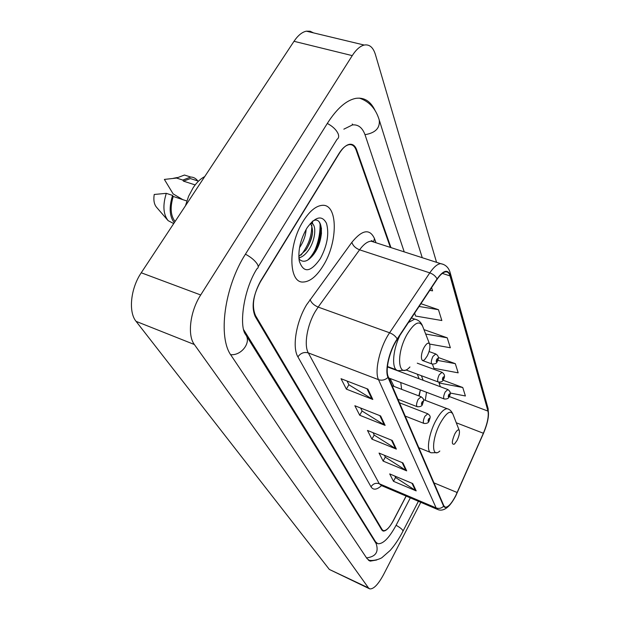 <?xml version="1.0" encoding="UTF-8"?>
<svg xmlns="http://www.w3.org/2000/svg" width="620" height="620" viewBox="0 0 620 620"><rect width="100%" height="100%" fill="white"/><g stroke="black" fill="none" stroke-linecap="round" stroke-linejoin="round"><path stroke-width="0.93" d="M401.628 389.321L400.76 382.517M391.236 378.913L389.639 379.983M418.841 395.893L420.329 389.933L418.818 395.885M390.36 247.403L356.198 150.21C354.733 146.212 352.431 144.351 349.285 144.638C345.813 145.181 342.372 148.149 338.969 153.551L260.663 280.953C253.262 294.709 251.549 306.249 255.518 315.588L382.137 529.604L383.416 530.658C386.291 530.89 389.654 527.473 393.514 520.405L406.178 496.093M243.761 329.863L375.673 541.95L377.875 543.717C383.106 544.151 389.197 537.966 396.157 525.163L410.332 497.86M404.225 251.883L365.234 135.362C362.607 127.79 358.337 124.318 352.423 124.93L343.844 129.169M436.55 262.33L375.394 54.498C373.155 47.298 369.427 44.152 364.211 45.051C360.142 46.05 356.151 49.577 352.245 55.622L200.694 294.973C190.108 311.194 187.178 335.312 194.347 344.511L368.466 587.9L369.729 588.876C373.589 589.271 378.208 584.497 383.586 574.562L420.794 502.316M313.48 32.868L310.116 31.232L306.381 31.171C302.079 32.062 297.957 35.441 294.004 41.3L141.244 272.777C130.58 288.416 128.239 312.062 136.082 321.362L329.336 569.439L369.233 588.644M375.356 111.096C370.954 101.44 364.467 97.185 355.896 98.348C346.433 100.176 336.986 108.407 327.562 123.039L245.636 253.867C224.254 286.921 217.697 337.474 231.198 355.531L366.986 558.566L370.241 561.123L376.743 559.984M311.86 256.618C317.502 246.024 320.238 235.298 320.067 224.44M323.346 265.461C338.171 241.909 338.055 203.484 322.075 205.344C315.789 205.979 309.504 211.257 303.211 221.169C287.773 245.179 288.424 283.332 303.25 282.03C310.07 281.713 316.766 276.187 323.346 265.461C338.171 241.909 338.055 203.484 322.075 205.344C315.789 205.979 309.504 211.257 303.211 221.169C287.773 245.179 288.424 283.332 303.25 282.03C310.07 281.713 316.766 276.187 323.346 265.461M455.731 495.636C451.693 503.355 448.237 507.214 445.377 507.222L443.843 505.796L388.298 376.851C384.981 370.117 389.608 350.525 397.257 339.373L437.1 279.333C440.278 274.644 443.168 272.149 445.78 271.862C447.803 271.754 449.229 273.11 450.035 275.916L487.986 411.107C488.924 416.276 487.382 423.661 483.375 433.256L455.731 495.636M455.808 495.822L483.468 433.388C487.584 423.553 489.157 415.989 488.204 410.688L450.306 275.42C447.88 268.956 443.463 270.119 437.046 278.915L397.18 338.962C389.337 350.401 384.594 370.489 387.996 377.394L443.618 506.238C446.144 509.632 450.205 506.16 455.808 495.822M321.439 228.144C321.183 234.755 319.765 241.513 317.2 248.419M367.885 389.096L341.039 378.704L346.371 389.135L372.806 399.458L367.885 389.096M347.053 381.037L348.959 384.819L372.806 399.458M348.882 384.663L346.371 389.135M380.626 415.95L354.857 405.736L359.716 415.253L385.113 425.397L380.626 415.95M360.631 408.022L362.173 411.091L385.113 425.397M362.096 410.944L359.716 415.253M412.711 483.561L389.701 473.92L393.483 481.314L416.183 490.885L412.711 483.561M394.863 476.082L395.606 477.555L416.183 490.885M395.537 477.423L393.483 481.314M402.915 462.915L379.053 453.073L383.144 461.086L406.681 470.859L402.915 462.915M384.4 455.282L385.369 457.204L406.681 470.859M385.299 457.064L383.144 461.086M392.259 440.456L367.474 430.427L371.93 439.146L396.358 449.105L392.259 440.456M373.031 432.675L374.263 435.124L396.358 449.105M374.193 434.984L371.93 439.146M390.957 247.597L356.663 149.846C355.206 145.84 352.904 143.987 349.765 144.266C346.293 144.817 342.86 147.785 339.458 153.171L260.361 281.891C252.96 295.647 251.247 307.187 255.215 316.51L381.812 530.015L383.09 531.069C385.966 531.301 389.337 527.884 393.196 520.808L406.092 496.054M429.768 290.385L432.566 290.834L431.574 287.665M432.45 364.134L433.899 368.288L458.172 372.837L455.312 363.669L438.239 357.484M450.151 393.01L465.403 395.978L462.753 387.508L443.013 380.184M414.633 313.193L415.625 316.045L441.843 320.532L438.456 309.706L420.933 303.699M429.606 344.046L450.345 347.766L447.237 337.822L423.956 329.608M447.237 337.822L425.684 334.017M455.312 363.669L437.736 360.429M462.753 387.508L439.038 382.959L440.355 386.733M439.038 382.959L439.278 382.207M438.456 309.706L419.097 306.458M454.762 433.992C451.624 441.657 451.538 445.013 454.491 444.06L457.049 440.456C459.025 436.294 459.784 433.016 459.335 430.637C458.459 429.009 456.932 430.125 454.762 433.992M393.964 386.399L390.492 379.378M424.127 347.386C420.019 354.632 420.763 363.886 424.995 359.197L427.188 356.058C429.513 351.354 430.357 347.448 429.714 344.34C428.575 342.062 426.715 343.077 424.127 347.386M204.724 176.584C200.57 178.707 196.718 182.412 193.177 187.697L188.612 196.23L185.45 205.794M306.117 229.462C305.699 235.678 303.498 241.769 299.522 247.721M310.372 223.456L310.512 223.502C316.867 222.34 316.138 240.049 308.024 250.821C305.187 254.758 302.142 257.114 298.879 257.881M310.442 223.378C314.27 230.253 312.744 239.157 305.862 250.093L298.809 256.447M320.276 258.711C327.244 245.652 329.321 233.879 326.515 223.386C322.16 215.047 315.805 216.357 307.458 227.3L306.606 228.641C300.351 239.816 297.902 250.596 299.259 260.974C303.467 273.358 310.473 272.599 320.276 258.711M298.972 258.951C303.211 263.229 308.217 261.555 313.991 253.929C324.934 238.995 323.144 214.729 312.697 221.115M194.765 179.971L190.425 178.576L183.435 181.125L195.161 184.923M189.131 176.53L184.45 175.034L176.545 178.056L164.377 179.42L173.127 193.882L182.737 199.617M176.545 178.056L182.823 180.079L183.435 181.125M197.78 180.939C195.905 178.413 193.541 177.111 190.697 177.033L182.823 180.079M186.822 200.973L173.213 196.455C169.981 207.398 170.601 215.752 175.08 221.503M173.213 196.455L172.585 195.424L166.3 193.339L154.225 194.471C153.349 200.09 154.124 204.352 156.535 207.251L167.718 220.193M166.3 193.339C162.618 205.181 163.215 214.28 168.097 220.627L173.708 223.588M172.585 195.424C168.888 207.281 169.454 216.388 174.267 222.735M319.153 221.828C323.594 229.462 317.394 251.526 307.59 260.168M311.465 222.278L311.682 223.603M311.821 225.246C311.876 235.894 308.264 245.861 300.995 255.153M321.501 232.926C320.788 239.583 318.548 246.194 314.782 252.743M312.286 221.487L312.798 224.208M312.612 231.787C311.775 237.553 309.814 243.234 306.737 248.814M300.08 257.548L298.933 258.54M230.632 354.656C241.451 355.857 251.565 342.271 245.66 334.622C239.041 326.67 243.048 290.532 256.967 268.739C258.439 268.026 258.61 266.585 257.478 264.422C255.238 260.749 251.232 257.331 245.442 254.177M327.313 123.442C332.839 126.41 336.49 129.944 338.241 134.044C339.086 136.493 338.683 138.26 337.032 139.337L258.222 266.716M359.29 98.1C369.132 101.339 375.782 108.624 379.231 119.955C380.184 128.046 375.441 132.951 364.994 134.672M368.373 560.124C374.178 561.526 381.432 558.287 382.083 557.512L390.197 550.413C394.769 545.205 398.993 538.865 402.853 531.418L402.853 530.472C401.915 529.015 399.66 527.287 396.087 525.287M366.536 557.892C375.751 556.706 378.944 551.909 376.108 543.5L372.845 538.276M136.082 321.362L194.347 344.511M141.244 272.777L200.694 294.973M294.004 41.3L352.245 55.622M329.336 569.439L368.466 587.9M244.559 332.328L245.179 332.568M374.929 541.609L375.673 541.95M297.902 356.864C300.599 353.09 304.071 351.772 308.326 352.912L379.277 483.732L381.533 485.6C376.759 489.909 373.248 490.304 371.008 486.785L297.902 356.864C292.02 347.371 296.089 322.005 306.567 304.808L351.865 242.327C362.204 229.679 369.737 228.424 374.465 238.553L376.022 242.769M397.18 338.962C395.606 336.226 393.08 334.165 389.608 332.777L318.153 307.086L315.386 311.341C307.094 325.074 303.761 345.247 308.326 352.912L378.518 379.673C374.224 371.318 379.952 346.696 389.608 332.777L429.784 272.87C433.752 267.088 437.364 264.012 440.634 263.647L443.447 264.407M450.291 273.126L488.018 408.224L488.204 410.688M450.306 275.42L450.136 272.56C448.617 267.468 445.447 264.5 440.634 263.647L371.155 241.196C367.536 241.405 363.676 244.272 359.577 249.813L318.153 307.086C313.983 305.311 311.287 302.777 310.054 299.491M437.046 278.915C435.612 276.156 433.194 274.141 429.784 272.87L359.577 249.813C355.493 248.178 352.92 245.683 351.865 242.327M387.996 377.394C385.175 380.006 382.013 380.765 378.518 379.673L436.124 507.912C438.929 508.911 441.425 508.354 443.618 506.238M450.128 504.649C445.989 509.353 441.959 511.027 438.053 509.663L436.124 507.912L379.277 483.732C375.829 482.654 373.07 483.678 371.008 486.785M374.697 242.343L371.155 241.196C371.186 240.328 371.884 240.552 373.24 241.87M373.62 241.684L374.465 238.553M450.035 275.916L442.324 273.397M457.204 492.528L433.969 482.879M483.375 433.256L456.281 422.778M425.281 400.326L426.506 392.266M487.986 411.107L449.268 396.513M423.127 380.277L421.414 375.72M391.476 440.138L395.545 448.679M402.163 462.605L405.891 470.44M411.99 483.259L415.423 490.482M379.82 415.625L384.26 424.964M367.048 388.771L371.923 399.017M448.33 409.115L447.214 408.719C449.717 409.285 451.654 411.176 453.018 414.393C450.562 409.719 446.292 412.688 440.2 423.313C431.474 439.41 431.45 458.939 439.82 451.042M423.437 399.629L447.214 408.719C443.936 408.782 440.107 412.835 435.721 420.871C428.381 434.457 426.002 452.678 431.365 452.778L436.782 452.646M429.582 343.999L422.732 326.484C419.539 319.966 414.307 322.617 407.03 334.444C395.436 354.64 398.195 380.006 409.936 366.955M399.993 335.242C392.135 351.3 391.476 370.923 398.466 370.621L404.442 370.264M416.834 319.757L414.695 319.099L408.44 322.509M314.216 253.603C317.487 246.69 319.563 239.553 320.439 232.198M429.048 421.026C428.583 422.84 426.909 423.646 424.026 423.452C422.848 422.584 423.135 420.213 424.886 416.33L427.769 413.757M429.125 420.492C429.924 418.12 429.73 417.632 428.552 419.012C427.754 421.383 427.947 421.879 429.125 420.492M422.468 404.302C422.111 406.046 420.399 406.867 417.338 406.767C416.067 405.86 416.338 403.395 418.159 399.35L421.15 396.769M422.561 403.705C423.382 401.264 423.173 400.745 421.949 402.14C421.135 404.589 421.337 405.108 422.561 403.705M449.159 396.668C448.756 398.373 447.144 399.156 444.323 399.017C443.184 398.172 443.478 395.824 445.191 391.972L447.88 389.546M448.74 394.622C447.958 396.939 448.128 397.436 449.252 396.118C450.035 393.808 449.864 393.312 448.74 394.622M443.339 379.665C442.99 381.339 441.347 382.129 438.41 382.052C437.178 381.176 437.457 378.727 439.247 374.72L442.029 372.287M442.905 377.471C442.107 379.858 442.285 380.385 443.447 379.06C444.253 376.673 444.067 376.146 442.905 377.471M437.17 361.638C436.93 363.227 435.256 364.033 432.148 364.056C430.807 363.149 431.071 360.6 432.938 356.423L435.821 353.981M436.72 359.282C435.891 361.739 436.085 362.305 437.294 360.964C438.115 358.507 437.929 357.942 436.72 359.282M352.92 124.868L352.245 123.992M372.535 537.78L246.062 335.265M379.456 120.652L422.243 257.703M418.399 501.293L403.023 531.084M306.381 31.171L364.211 45.051M368.923 560.519L370.241 561.123M375.604 542.694L376.983 543.314M445.377 507.222L444.68 506.928M488.304 417.082L488.165 408.758M437.185 509.291L381.533 485.6M419.159 396.01L420.407 389.957M419.081 378.766L417.345 374.201M418.825 447.725L430.303 452.352M459.25 430.427L453.018 414.393M387.43 366.498L396.389 369.846M411.463 317.967L414.695 319.099C418.329 319.897 420.91 322.098 422.437 325.694M190.425 178.576L198.493 181.164M173.275 178.328L177.274 177.522M184.45 175.034L190.697 177.033M399.474 402.799L427.482 413.649C431.822 416.4 429.73 417.965 429.18 420.786M405.186 416.067L423.731 423.336M392.103 385.694L420.825 396.653C425.382 399.582 423.189 400.939 422.615 404.031M397.955 399.272L417.012 406.635M388.779 377.983L444.036 398.908M387.392 366.908L447.601 389.445C450.492 391.189 451.05 393.514 449.291 396.42M405.829 369.908L438.084 381.928M417.268 363.18L441.711 372.171C444.711 373.899 445.3 376.301 443.486 379.386M422.453 360.507L431.776 363.925M429.063 351.548L435.457 353.857C438.572 355.485 439.193 357.972 437.34 361.328"/></g></svg>
